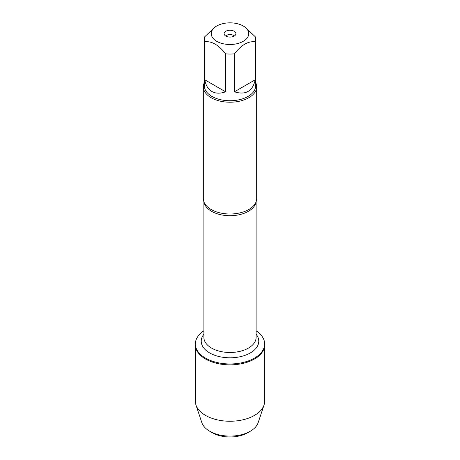 <?xml version="1.0" encoding="UTF-8"?>
<svg xmlns="http://www.w3.org/2000/svg" width="460" height="460" viewBox="0 0 460 460"><rect width="100%" height="100%" fill="white"/><g stroke="black" fill="none" stroke-linecap="round" stroke-linejoin="round"><path stroke-width="0.69" d="M256.105 330.803A34.649 20.004 180 0 1 264.649 343.959A34.649 20.004 180 0 1 230 363.964A34.649 20.004 180 0 1 195.35 343.959A34.649 20.004 180 0 1 203.895 330.803M195.971 405.024A34.649 20.004 0 0 0 205.499 415.391A34.649 20.004 0 0 0 240.16 420.371A34.649 20.004 0 0 0 264.029 405.024L258.146 422.671A28.658 16.549 180 0 1 250.269 431.244A28.658 16.549 180 0 1 209.731 431.244L209.731 431.244A28.658 16.549 180 0 1 201.854 422.671L195.971 405.024A34.649 20.004 0 0 1 195.35 401.241L195.35 344.856A34.649 20.004 0 0 0 230 364.86A34.649 20.004 0 0 0 264.649 344.856A34.649 20.004 180 0 1 243.259 363.337A34.649 20.004 180 0 1 205.499 359.001A34.649 20.004 180 0 1 195.35 344.856L195.35 343.959M233.231 23A18.751 10.827 0 0 0 216.74 26.007A18.751 10.827 0 0 0 216.74 41.319A18.751 10.827 0 0 0 243.259 41.319A18.751 10.827 0 0 0 243.259 26.007A18.751 10.827 0 0 0 233.231 23M216.74 26.007L215.177 26.91L204.775 36.714A25.61 14.789 0 0 0 204.389 39.267A25.61 14.789 0 0 0 204.775 41.814C211.709 40.911 218.644 44.919 225.584 53.831A25.61 14.789 0 0 0 234.416 53.831C241.356 44.919 248.291 40.917 255.225 41.814A25.61 14.789 0 0 0 255.611 39.267A25.61 14.789 0 0 0 255.225 36.714L244.823 26.91L243.259 26.007M255.611 39.267L255.611 85.945A25.61 14.789 180 0 1 239.804 99.607A25.61 14.789 180 0 1 211.887 96.399A25.61 14.789 180 0 1 204.389 85.945L204.389 39.267M204.775 41.814L204.775 79.781C205.746 85.33 208.115 89.228 211.887 91.482C215.728 93.627 220.288 93.731 225.584 91.799L225.584 53.831M234.416 53.831L234.416 91.799C245.697 95.318 252.638 91.31 255.225 79.781L255.225 41.814M203.32 86.813L203.32 198.593A26.68 15.404 0 0 0 204.936 203.872A26.68 15.404 0 0 0 211.134 209.49A26.68 15.404 0 0 0 255.064 203.872A26.68 15.404 0 0 0 256.68 198.593L256.68 86.813A26.68 15.404 180 0 1 230 102.218A26.68 15.404 180 0 1 203.32 86.813A26.68 15.404 180 0 1 204.389 82.501M255.611 82.501A26.68 15.404 180 0 1 256.68 86.813M234.174 31.251A5.905 3.41 180 0 1 235.393 35.058A5.905 3.41 180 0 1 230 37.076A5.905 3.41 180 0 1 224.606 35.058A5.905 3.41 180 0 1 226.648 30.854A5.905 3.41 180 0 1 234.174 31.251M255.225 79.781L234.416 91.799M225.584 91.799L204.775 79.781M233.766 36.294A3.812 2.202 0 0 0 232.697 35.075A3.812 2.202 0 0 0 228.815 34.535A3.812 2.202 0 0 0 226.234 36.294M264.029 405.024A34.649 20.004 0 0 0 264.649 401.241L264.649 343.959M212.428 432.797L209.731 431.244L212.428 432.797A24.851 14.346 0 0 0 247.572 432.797L250.269 431.244M255.984 202.084A26.105 15.071 180 0 1 230 215.705A26.105 15.071 180 0 1 204.016 202.084M203.895 201.767L203.895 337.416A26.105 15.071 0 0 0 230 352.486A26.105 15.071 0 0 0 256.105 337.416L256.105 201.767M256.105 334.202A28.773 16.612 180 0 1 230 357.799A28.773 16.612 180 0 1 203.895 334.202"/></g></svg>
